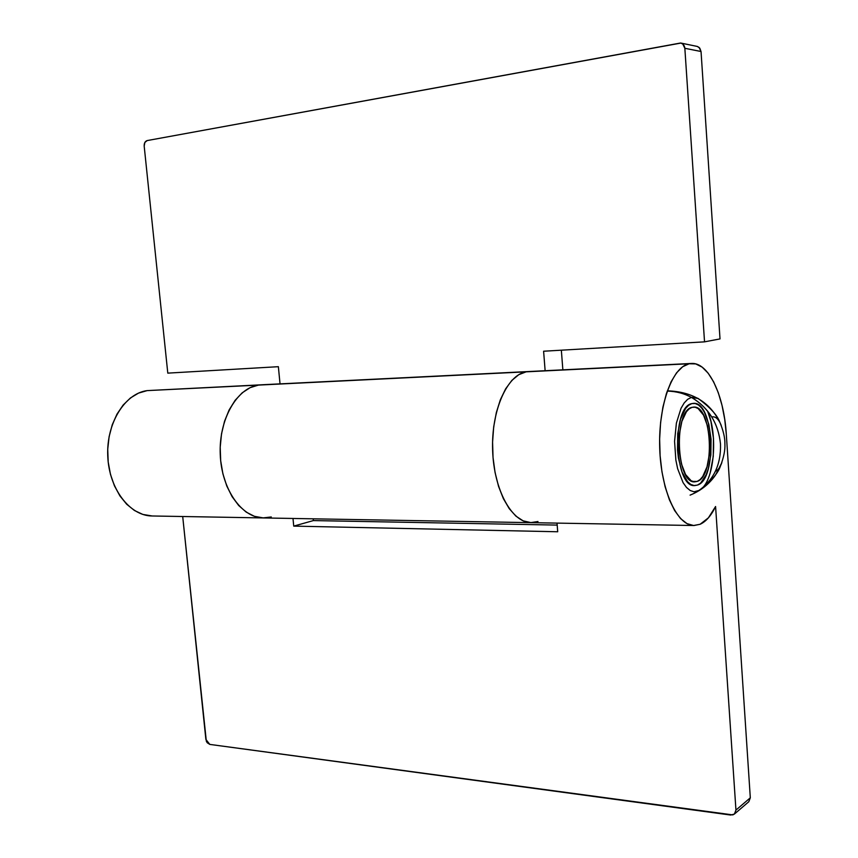<?xml version="1.0" encoding="UTF-8"?>
<svg xmlns="http://www.w3.org/2000/svg" width="858" height="858" viewBox="0 0 858 858"><rect width="100%" height="100%" fill="white"/><g stroke="black" fill="none" stroke-linecap="round" stroke-linejoin="round"><path stroke-width="1.29" d="M263.47 517.942L254.418 516.312L262.87 517.921L271.278 516.966L263.417 517.942C241.752 517.932 221.461 489.199 220.238 454.375C218.758 419.573 236.754 388.073 258.376 385.103L147.115 390.615C124.818 393.522 106.274 423.273 107.754 456.038C108.966 488.835 129.773 515.926 152.134 515.98L263.374 517.932M691.859 403.603L693.5 403.357C713.91 400.997 717.588 479.311 697.425 485.092L694.808 485.585C674.259 488.084 671.278 406.649 691.859 403.603L695.195 403.507L698.476 404.976L701.587 407.936L704.407 412.258L708.805 424.249L711.057 439.157L710.864 454.826L708.236 469.004L706.113 474.882L700.611 483.097L697.425 485.092L694.101 485.542L690.776 484.416L687.569 481.724L682.035 472.072L678.399 458.011L677.498 450L677.723 433.644L680.576 419.036L685.563 408.494L688.609 405.276L691.859 403.603M153.153 390.315L526.104 371.836C507.067 374.903 491.173 410.617 492.631 450.353C493.854 490.1 512.011 522.779 531.081 522.651C512.011 522.779 493.854 490.1 492.631 450.353C491.173 410.617 507.067 374.903 526.104 371.836L689.146 363.76L526.104 371.836L518.768 374.689L511.84 380.416L505.619 388.856L500.364 399.721L496.332 412.58L493.682 426.919L492.578 442.127L493.039 457.55L495.066 472.522L498.562 486.4L503.356 498.605L509.234 508.644L515.926 516.141L523.144 520.849L531.134 522.651M700.096 524.281L694.004 525.525C677.155 525.74 660.928 490.658 659.705 447.887C658.3 405.126 672.329 366.849 689.146 363.76L691.409 363.46C708.547 362.14 724.023 395.206 726.308 434.234L724.731 419.38L722.028 405.384L718.296 392.717L713.631 381.853L708.182 373.198L702.144 367.127L695.72 363.91L689.146 363.76L682.668 366.741L676.554 372.833L671.063 381.853L666.43 393.49L662.88 407.282L660.585 422.683L659.641 439.039L660.102 455.619L661.947 471.728L665.089 486.647L669.379 499.764L674.624 510.542L680.576 518.586L686.979 523.616L693.575 525.514L700.096 524.281L708.397 517.846L715.583 506.51C711.164 515.69 705.995 521.61 700.096 524.281M715.583 506.51L735.95 810.081L750.31 797.811L726.308 434.234L750.31 797.811L735.95 810.081L734.566 813.91L732.829 814.907L209.813 744.412L207.228 742.76L206.328 741.194L182.7 516.516L205.877 739.424L209.813 744.412L730.705 815.046L734.416 814.049L735.95 810.081L715.583 506.51M261.014 384.824L147.115 390.615L138.535 393.103L130.427 397.973L123.134 405.062L116.988 414.124L112.237 424.807L109.105 436.679L107.733 449.249L108.194 461.979L110.457 474.345L114.436 485.81L119.927 495.913L126.694 504.247L134.449 510.489L142.857 514.435L152.198 515.98M693.961 525.525L531.081 522.651L537.987 521.514L530.598 522.64L523.144 520.849L515.926 516.141L509.234 508.644L503.356 498.605L498.562 486.4L495.066 472.522L493.039 457.55L492.578 442.127L493.682 426.919L496.332 412.58L500.364 399.721L505.619 388.856L511.84 380.416L518.768 374.689L526.104 371.836L258.376 385.103L250.043 387.698L242.192 392.825L235.124 400.321L229.15 409.909L224.549 421.235L221.525 433.826L220.206 447.168L220.678 460.692L222.898 473.809L226.769 485.982L232.132 496.696L238.717 505.534L246.257 512.14L254.418 516.312L246.257 512.14L238.717 505.534L232.132 496.696L226.769 485.982L222.898 473.809L220.678 460.692L220.206 447.168L221.525 433.826L224.549 421.235L229.15 409.909L235.124 400.321L242.192 392.825L250.043 387.698L258.376 385.103L264.221 384.813M292.996 518.457L293.736 526.115L557.711 531.767L557.035 523.112L557.711 531.767L293.736 526.115L313.374 520.581L313.213 518.811L313.374 520.581L557.185 525.085L313.374 520.581L293.736 526.115L292.996 518.457M748.766 801.747L750.31 797.811L748.798 801.726L734.437 814.028M264.243 384.813L258.376 385.103C236.754 388.073 218.758 419.573 220.238 454.375C221.461 489.199 241.752 517.932 263.417 517.942L531.038 522.651M680.63 43.007L697.34 46.45L699.763 48.112L701.04 51.512L684.845 48.295C684.502 45.442 683.086 43.672 680.587 43.007L147.179 140.573L680.866 43.072L682.839 44.101L684.845 48.295L704.536 341.849L720.012 338.91L701.04 51.512L684.845 48.295L704.536 341.849L720.012 338.91L701.04 51.512L699.077 47.405L697.125 46.386M144.187 146.128L167.793 373.133L144.187 146.128L144.852 142.471L147.179 140.573C145.088 141.259 144.09 143.114 144.187 146.128M562.859 369.841L561.346 350.193L562.859 369.841M704.536 341.849L543.607 351.222L545.13 370.72L543.607 351.222L704.536 341.849M280.03 383.88L278.367 366.688L167.793 373.133L278.367 366.688L280.03 383.88M697.168 481.413L692.492 481.413L697.168 481.413L694.83 481.842C676.158 484.116 673.412 410.21 692.116 407.325L693.639 407.089C712.204 404.944 715.518 476.265 697.168 481.413L694.154 481.81L691.13 480.759L685.542 474.506L681.295 463.524L679.086 449.485L679.289 434.641L681.874 421.385L686.4 411.797L689.167 408.858L692.116 407.325L695.152 407.228L698.133 408.547L703.539 415.154L707.55 426.061L709.598 439.628L709.416 453.903L707.024 466.806L702.745 476.48L700.074 479.601L697.168 481.413M690.079 495.141C701.308 490.637 709.759 482.679 715.422 471.256C717.996 470.227 720.13 467.353 721.846 462.623L715.529 475.032C709.212 484.116 700.729 490.808 690.079 495.141M667.792 390.84C693.854 391.816 711.668 403.346 721.246 425.439C718.607 418.972 715.454 416.141 711.786 416.956C700.578 400.171 685.724 391.559 667.234 391.087M698.273 398.53L695.28 397.308L691.441 397.393C708.687 407.743 718.361 423.294 720.495 444.047C721.106 464.789 713.556 480.512 697.844 491.226L699.678 490.293C711.067 481.166 717.91 473.316 720.205 466.72C723.712 457.636 725.278 450.032 724.903 443.897C725.053 437.762 723.262 430.298 719.53 421.503C716.966 414.864 709.856 407.196 698.208 398.487L691.441 397.393L687.687 399.292L684.169 402.97L681.027 408.301L676.394 423.091L674.57 441.344L675.868 460.113L677.648 468.725L683.075 482.657L686.486 487.43L690.186 490.508L694.025 491.784L699.731 490.261M702.713 487.698C714.864 475.375 717.449 432.85 707.55 410.993L710.907 421.257L713.481 438.374L713.255 456.359L710.252 472.651M528.667 371.535L691.269 363.47M261.293 384.802L528.431 371.546"/></g></svg>
